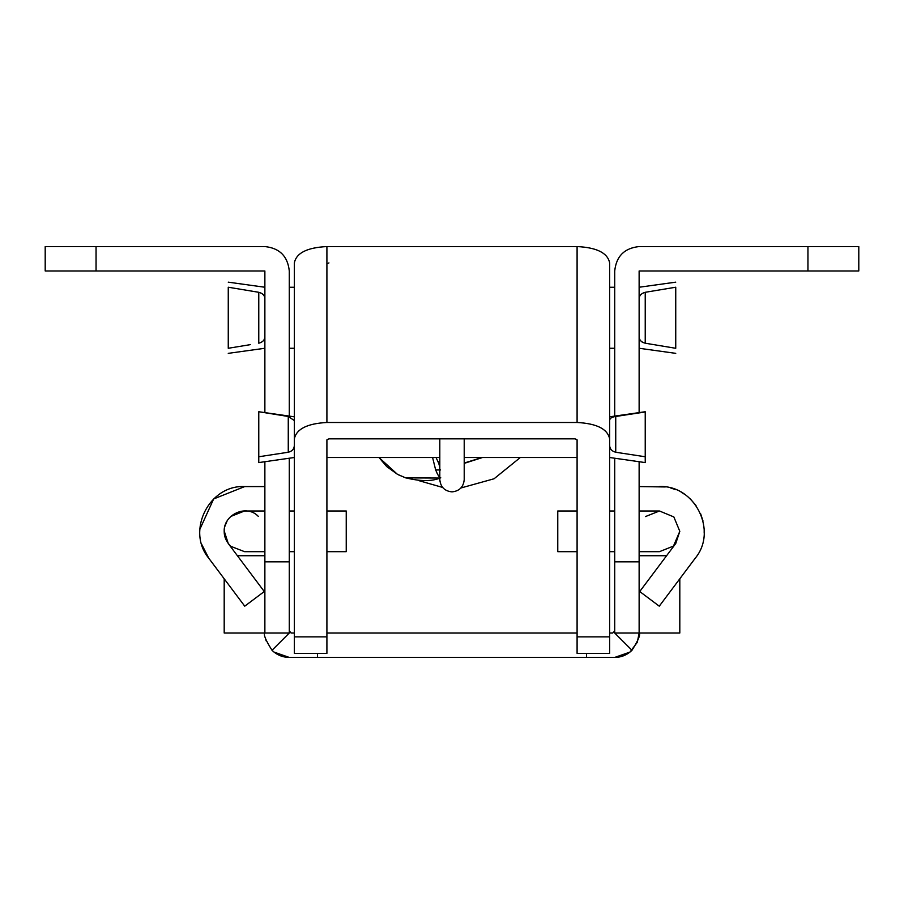 <?xml version="1.0" encoding="UTF-8"?>
<svg xmlns="http://www.w3.org/2000/svg" width="904" height="904" viewBox="0 0 904 904"><rect width="100%" height="100%" fill="white"/><g stroke="black" fill="none" stroke-linecap="round" stroke-linejoin="round"><path stroke-width="1.36" d="M577.091 551.666L557.768 551.666L557.768 510.986L577.091 510.986M666.587 555.734L639.128 555.734L639.128 551.666L659.468 551.666L673.469 546.084L679.808 531.326L673.853 516.941L659.468 510.986L645.467 516.568M637.32 642.258L629.975 652.078L637.32 642.258L639.128 633.026L679.808 633.026L679.808 578.786M326.909 551.666L346.232 551.666L346.232 510.986L326.909 510.986M264.872 551.666L244.532 551.666L230.791 546.321C226.328 541.835 224.124 536.84 224.192 531.326C223.48 514.76 246.295 503.72 258.273 516.331M201.761 544.479L208.734 558.175L244.735 606.177L264.262 591.532L228.26 543.53L224.192 530.964M224.723 526.704L227.277 520.557M230.565 516.546L244.532 510.986L264.872 510.986L244.532 510.986M264.804 633.026L224.192 633.026L224.192 578.786M258.77 411.964L258.77 456.757L288.263 452.249L288.263 416.473L258.77 411.738L294.354 416.823M258.77 462.373L258.77 456.757M258.77 462.588L294.354 457.503L294.354 444.994C294.308 448.825 292.286 451.254 288.263 452.249M288.263 416.473L294.354 420.575L294.354 417.388M294.365 444.406L294.354 444.994M645.23 462.373L645.23 411.964L615.737 416.473L615.737 452.249L645.23 456.757M615.737 452.249C611.511 451.152 609.477 448.531 609.635 444.406M609.635 420.948C609.466 418.541 611.499 417.049 615.737 416.473M264.872 336.062C265.075 339.644 263.041 342.028 258.77 343.215L258.77 292.297L228.26 287.223C228.26 280.545 228.26 280.545 228.26 287.223L228.26 348.277C228.26 354.967 228.26 354.967 228.26 348.277L250.453 344.627M264.183 339.441L264.544 338.503M262.668 294.071L261.561 293.28M258.77 292.297C263.03 293.461 265.064 295.845 264.872 299.45M228.26 287.223L229.243 287.393M639.128 299.45C638.925 295.868 640.959 293.484 645.23 292.297L645.23 343.215C640.97 342.051 638.936 339.667 639.128 336.062M645.23 292.297L675.74 287.223C675.74 280.545 675.74 280.545 675.74 287.223L675.74 348.289C675.74 354.967 675.74 354.967 675.74 348.289L645.23 343.215M639.817 296.071L639.456 297.009M641.331 341.441L642.439 342.232M439.807 461.921L438.316 462.385L439.807 466.667M436.01 457.503L438.316 462.385M440.542 469.944L435.66 469.978L432.587 457.503M440.553 477.809C439.242 477.346 437.615 474.736 435.66 469.978M482.533 457.503L464.215 463.368M438.903 462.204L438.169 462.012M289.28 296.196L289.28 285.212M614.72 416.1L614.72 270.974C616.268 256.25 624.404 248.114 639.128 246.566L858.8 246.566L858.8 270.974L639.128 270.974L639.128 412.608M274.025 652.078L272.025 650.281C276.827 654.948 282.579 657.332 289.28 657.434L274.025 652.078L272.025 650.281C265.64 640.156 263.256 634.405 264.872 633.026L264.872 561.836L289.28 561.836L289.28 633.026L264.872 633.026M199.829 529.394L213.649 498.951L244.713 486.578L264.872 486.578M45.2 270.974L45.2 246.566L197.75 246.566L96.05 246.566L96.05 270.974L45.2 270.974M317.462 653.366L317.462 657.434L586.538 657.434L586.538 653.366M326.909 633.026L577.091 633.026M629.975 652.078L614.72 657.434C621.421 657.332 627.173 654.948 631.975 650.281L614.72 633.026L614.72 458.238M614.72 630.992L612.686 633.026L609.635 633.026M614.72 657.434L586.538 657.434M294.365 633.026L291.314 633.026L289.28 630.992L291.099 633.015M289.28 633.026L272.025 650.281M317.462 657.434L289.28 657.434M96.05 270.974L264.872 270.974L264.872 412.608M264.872 461.718L264.872 561.836M289.28 270.974C287.732 256.25 279.596 248.114 264.872 246.566C279.596 248.114 287.732 256.25 289.28 270.974L289.28 416.1M639.128 246.566C624.404 248.114 616.268 256.25 614.72 270.974M704.182 533.202L704.182 529.631M703.007 521.009L700.634 513.777M696.024 505.517L690.227 498.827M684.667 494.352L681.198 492.205M676.068 489.765L670.757 488.024M665.265 486.951L639.128 486.578M675.74 543.53L679.808 531.326L675.74 543.53L639.738 591.532L659.265 606.177L695.266 558.175C717.991 530.84 694.78 484.657 659.287 486.578M639.128 461.718L639.128 633.026C640.744 634.416 638.36 640.179 631.975 650.281M266.171 640.879L265.482 638.439M639.128 555.734L639.128 633.026L614.72 633.026M208.734 558.175C186.009 530.84 209.219 484.657 244.713 486.578M264.872 246.566L96.05 246.566M289.28 561.836L289.28 458.226M577.091 422.484L577.091 246.566C596.855 247.538 607.703 252.984 609.635 262.906L609.635 438.824C607.567 428.971 596.719 423.524 577.091 422.484L326.909 422.484C307.281 423.524 296.433 428.971 294.365 438.824L294.365 653.366L326.909 653.366L326.909 439.841L328.943 438.824L575.057 438.824L577.091 439.841L577.091 453.119M294.365 459.537L294.365 422.337M328.943 262.906L326.909 263.923M294.365 438.824L294.365 262.906C296.297 252.984 307.145 247.538 326.909 246.566L326.909 422.484M609.635 438.824L609.635 653.366L577.091 653.366L577.091 439.841M577.091 459.537L577.091 508.952M577.091 553.7L577.091 620.02M439.807 457.503L326.909 457.503L326.909 508.952M326.909 553.7L326.909 620.02M577.091 246.566L326.909 246.566M264.804 555.734L237.413 555.734M439.807 478.046L405.704 477.877L397.421 474.306L378.968 457.503L386.686 466.543L397.432 474.306M614.72 561.836L639.128 561.836M807.95 270.974L807.95 246.566M577.091 636.879L609.635 636.879M326.909 636.879L294.365 636.879M614.72 551.666L609.635 551.666M614.72 510.986L609.635 510.986M639.128 510.986L659.468 510.986M289.28 510.986L294.365 510.986M294.365 551.666L289.28 551.666M577.091 457.503L464.215 457.503M609.635 457.503L645.23 462.588M609.635 416.823L645.23 411.738M228.26 353.351L264.872 348.266M264.872 287.246L228.26 282.161M289.28 348.266L294.365 348.266M609.635 348.266L614.72 348.266M289.28 287.246L294.365 287.246M609.635 287.246L614.72 287.246M675.74 282.161L639.128 287.246M639.128 348.266L675.74 353.351M439.807 438.824L439.807 479.674C440.553 487.053 444.621 491.121 452.011 491.878C459.39 491.121 463.458 487.053 464.215 479.674L464.215 438.824M440.745 477.787C432.18 481.527 420.349 481.504 405.252 477.719M405.704 477.877L398.235 474.736M482.013 457.503L464.215 463.051M439.446 462.034L438.022 461.673M418.111 480.419L442.587 487.425M460.95 487.979L494.059 478.77L520.308 457.503"/></g></svg>
